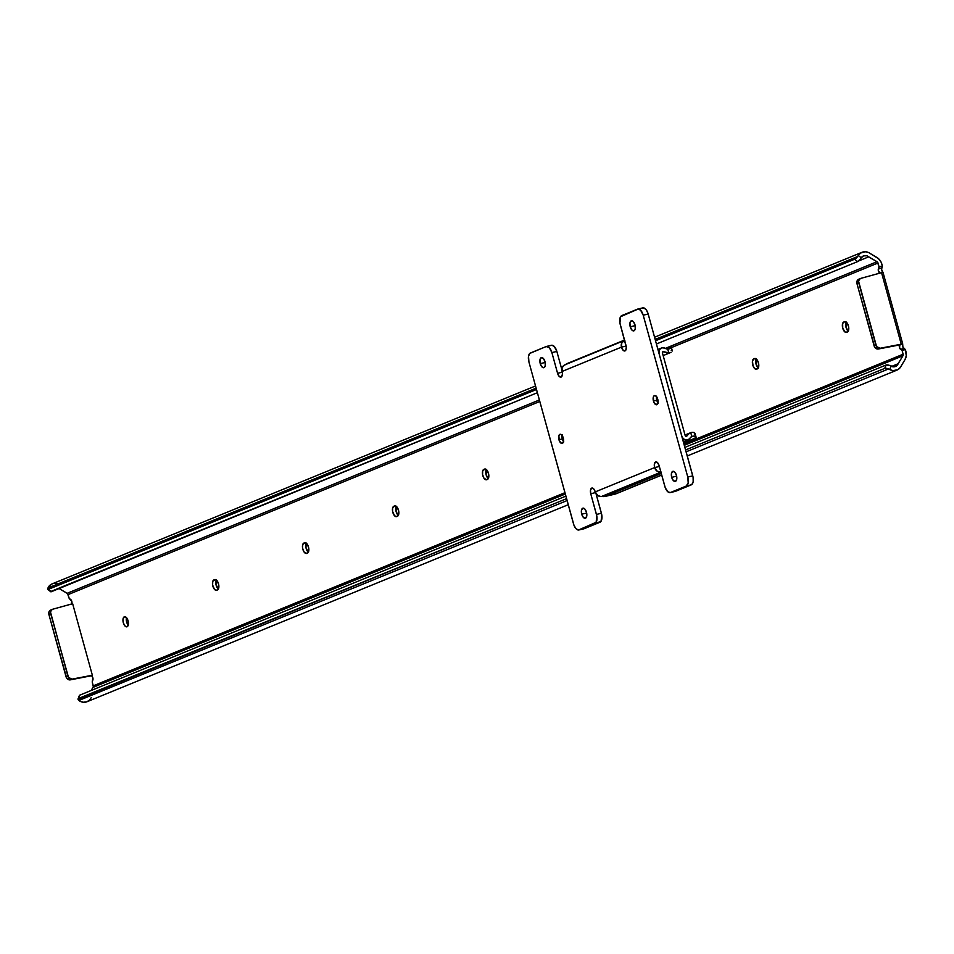 <?xml version="1.0" encoding="UTF-8"?>
<svg xmlns="http://www.w3.org/2000/svg" width="954" height="954" viewBox="0 0 954 954"><rect width="100%" height="100%" fill="white"/><g stroke="black" fill="none" stroke-linecap="round" stroke-linejoin="round"><path stroke-width="1.43" d="M124.318 616.797A5.187 2.552 76.8 0 1 124.509 616.737A5.187 2.552 76.8 0 1 128.134 621.006A5.187 2.552 76.8 0 1 127.061 626.766L124.974 626.003L123.304 622.759L123.03 618.943L124.318 616.797L126.405 617.56L128.075 620.804L128.349 624.62L127.061 626.766A5.187 2.552 76.8 0 1 126.87 626.826A5.187 2.552 76.8 0 1 123.257 622.557A5.187 2.552 76.8 0 1 124.318 616.797L124.318 616.797M880.268 273.047L878.395 270.972L879.051 266.822L878.002 263.006A1.956 1.693 -112.3 0 0 877.036 261.706L665.284 348.413L877.036 261.706L868.712 256.829A6.213 5.39 -112.3 0 0 863.453 255.922A6.213 5.39 -112.3 0 0 861.212 257.818L860.711 258.689L861.212 257.818L858.278 255.433L857.622 256.519A3.911 1.037 129.2 0 1 854.665 259.226L857.586 261.611A3.911 1.037 -50.8 0 0 860.711 258.689L857.586 261.611L656.435 343.977L857.586 261.611L854.665 259.226L655.541 340.757L854.665 259.226L857.622 256.519L655.171 339.409L857.622 256.519L858.278 255.433A10.124 8.789 -112.3 0 1 861.975 252.309A10.124 8.789 -112.3 0 1 870.298 253.585L878.491 258.653L881.067 262.088L882.367 266.047L879.051 266.822L877.358 261.945L866.733 255.791L863.62 255.863L861.212 257.818L858.278 255.433L860.627 253.013L865.397 251.749L868.748 252.643L876.809 257.413A10.172 8.825 -112.3 0 1 881.842 264.127L882.367 266.047L881.579 269.374L882.951 272.415L881.544 272.665L901.244 344.179L880.184 348.258L876.571 346.6L858.612 281.382L859.327 279.439L860.925 278.341L881.544 272.665L860.925 278.341A3.911 3.399 -112.3 0 0 860.591 278.449L858.791 279.188A3.911 3.399 67.7 0 0 856.954 283.588L874.15 345.98L875.951 345.253L858.755 282.849L856.954 283.588L857.169 280.75L859.125 279.081A3.911 3.399 67.7 0 0 858.791 279.188M91.357 697.481L89.366 700.26L86.492 701.929L83.165 702.227L79.85 701.142A10.124 8.789 67.7 0 0 87.076 701.715L568.238 504.714M91.226 690.457L93.325 686.63L92.216 681.991L93.265 685.819L564.923 492.693L93.265 685.819A1.956 1.693 67.7 0 1 93.087 687.369L91.226 690.457M535.528 385.965L52.112 583.896A10.124 8.789 67.7 0 0 48.415 587.032L52.243 583.836M53.853 583.407L57.228 583.609M71.633 603.989A2.54 1.252 76.8 0 0 71.872 601.64A2.54 1.252 76.8 0 0 70.679 599.494L69.189 598.408L67.495 593.543L59.076 588.558L67.174 593.305L539.38 399.964L67.174 593.305A1.956 1.693 67.7 0 1 68.139 594.592L69.189 598.408L71.765 601.235L71.3 604.264M47.795 589.369L50.729 591.754A3.911 1.037 -50.8 0 0 51.325 591.73L48.392 589.345A3.911 1.037 129.2 0 1 47.795 589.369A3.911 1.037 129.2 0 1 47.95 588.022L48.415 587.032L47.95 588.022L536.136 388.147L47.95 588.022L47.7 589.214L536.506 389.494L48.392 589.345L51.325 591.73L537.388 392.714L50.61 591.563M868.712 256.829L858.576 260.979L868.712 256.829M878.002 263.006L671.425 347.59L878.002 263.006M539.797 401.479L68.139 594.592L539.797 401.479M91.93 675.635L90.547 675.957L91.834 675.981L92.872 677.853L92.216 681.991L92.86 680.035A2.54 1.252 76.8 0 0 92.645 677.173A2.54 1.252 76.8 0 0 91.095 675.742A2.54 1.252 76.8 0 0 91 675.778L70.322 679.856L66.708 678.187L48.892 614.436L48.857 612.265L50.455 610.166M902.746 344.096L902.627 345.026A2.54 1.252 -103.2 0 0 903.903 348.556L900.588 349.331L902.079 350.404L903.128 354.22L683.97 443.956L903.128 354.22L902.079 350.404L899.503 347.578L899.968 344.549L898.62 345.109L902.651 343.929L902.913 347.089L905.394 349.629L905.918 351.549A10.172 8.825 -112.3 0 1 904.976 359.658L901.232 365.883A10.124 8.789 -112.3 0 1 896.939 370.128A10.124 8.789 -112.3 0 1 889.712 369.544L884.728 368.399L886.075 365.012L890.165 365.656A3.911 1.443 -158.4 0 0 886.075 365.012L684.912 447.378L886.075 365.012L884.728 368.399L685.616 449.93L884.728 368.399A3.911 1.443 21.6 0 1 888.579 368.924L686.129 451.814L888.579 368.924L889.712 369.544L891.048 366.169L890.165 365.656L894.184 366.825L896.963 365.513L902.949 355.782L684.34 445.291L902.949 355.782L903.128 354.22A1.956 1.693 -112.3 0 1 902.949 355.782L898.155 363.736A6.213 5.39 -112.3 0 1 895.46 366.503A6.213 5.39 -112.3 0 1 891.048 366.169L889.712 369.544L893.027 370.641L897.881 369.663L900.361 367.397L904.976 359.658L906.264 355.806L905.394 349.629L902.079 350.404L905.394 349.629L903.903 348.556L900.588 349.331A2.54 1.252 76.8 0 1 899.324 346.779A2.54 1.252 76.8 0 1 899.968 344.549L878.384 348.997L898.62 345.109L878.384 348.997L874.77 347.339L856.954 283.588L858.755 282.849A3.911 3.399 -112.3 0 1 860.591 278.449M52.208 609.451L51.051 609.928A3.911 3.399 67.7 0 0 48.892 614.436L50.693 613.708A3.911 3.399 -112.3 0 1 52.852 609.189L72.647 603.715L92.347 675.217L72.11 679.117L68.509 677.459L50.693 613.708L48.892 614.436L66.076 676.839L67.877 676.1L50.55 612.241L51.254 610.286L52.852 609.189L72.647 603.715L92.347 675.217L70.322 679.856L91.429 675.754M216.749 590.264L214.578 589.465L212.611 585.064L212.754 581.344L215.127 579.519L217.309 581.069L218.74 584.802L218.597 588.535L216.749 590.264A5.378 2.647 76.8 0 1 216.546 590.323A5.378 2.647 76.8 0 1 212.79 585.899A5.378 2.647 76.8 0 1 213.899 579.913L214.614 579.615A5.378 2.647 76.8 0 1 214.817 579.555A5.378 2.647 76.8 0 1 218.561 583.979A5.378 2.647 76.8 0 1 217.464 589.966L216.749 590.264M306.723 553.415L304.04 551.961L302.597 548.228L302.74 544.507L305.113 542.671L307.283 544.233L308.726 547.966L308.583 551.686L306.723 553.415A5.378 2.647 76.8 0 1 306.532 553.475A5.378 2.647 76.8 0 1 302.776 549.051A5.378 2.647 76.8 0 1 303.873 543.064L304.6 542.766A5.378 2.647 76.8 0 1 304.791 542.707A5.378 2.647 76.8 0 1 308.547 547.143A5.378 2.647 76.8 0 1 307.45 553.117L306.723 553.415M396.709 516.579L394.551 515.78L392.583 511.38L392.726 507.659L395.087 505.835L397.269 507.385L398.712 511.117L398.569 514.838L396.709 516.579A5.378 2.647 76.8 0 1 396.518 516.639A5.378 2.647 76.8 0 1 392.762 512.203A5.378 2.647 76.8 0 1 393.859 506.228L394.586 505.93A5.378 2.647 76.8 0 1 394.777 505.87A5.378 2.647 76.8 0 1 398.533 510.295A5.378 2.647 76.8 0 1 397.436 516.281L396.709 516.579M486.695 479.731L484.012 478.276L482.569 474.543L482.712 470.811L485.073 468.986L487.255 470.549L488.698 474.281L488.555 478.002L486.695 479.731A5.378 2.647 76.8 0 1 486.504 479.79A5.378 2.647 76.8 0 1 482.748 475.366A5.378 2.647 76.8 0 1 483.845 469.38L484.572 469.082A5.378 2.647 76.8 0 1 484.763 469.022A5.378 2.647 76.8 0 1 488.52 473.446A5.378 2.647 76.8 0 1 487.422 479.433L486.695 479.731M757.369 368.9L755.043 368.888L753.076 366.026L752.467 361.077L753.803 358.847L756.14 358.859L758.418 362.723L758.513 367.469L756.653 369.198A5.378 2.647 76.8 0 1 756.45 369.27A5.378 2.647 76.8 0 1 752.706 364.833A5.378 2.647 76.8 0 1 753.803 358.847L754.519 358.561A5.378 2.647 76.8 0 1 754.721 358.489A5.378 2.647 76.8 0 1 758.478 362.925A5.378 2.647 76.8 0 1 757.369 368.9M847.355 332.064L845.029 332.052L842.74 328.2L842.656 323.442L844.505 321.713L847.2 323.167L848.643 326.9L848.5 330.633L846.639 332.362A5.378 2.647 76.8 0 1 846.436 332.421A5.378 2.647 76.8 0 1 842.68 327.985A5.378 2.647 76.8 0 1 843.789 322.011L844.505 321.713A5.378 2.647 76.8 0 1 844.707 321.653A5.378 2.647 76.8 0 1 848.464 326.077A5.378 2.647 76.8 0 1 847.355 332.064M565.293 494.029L93.087 687.369L565.293 494.029M891.585 366.431L898.155 363.736L891.585 366.431M79.373 695.955L79.802 695.132L565.877 496.116L79.802 695.132L78.466 698.519L566.569 498.668L78.013 699.282L78.92 700.439L567.093 500.552L78.92 700.439L79.85 701.142L78.92 700.439A3.911 1.443 21.6 0 1 78.037 698.9A3.911 1.443 21.6 0 1 78.466 698.519L79.802 695.132A3.911 1.443 -158.4 0 0 79.373 695.514A3.911 1.443 -158.4 0 0 79.42 696.098M126.548 617.405L126.62 621.984L128.289 625.216M216.367 579.913L215.926 584.289L218.442 589.178M306.353 543.076L305.912 547.453L308.428 552.33M396.339 506.228L396.125 511.63L398.414 515.482M486.325 469.38L486.111 474.794L488.4 478.646M756.284 358.859L756.069 364.261L758.358 368.113M846.27 322.011L846.055 327.413L848.344 331.276M879.051 266.822L882.367 266.047L881.723 268.002L878.407 268.778L879.051 266.822M882.927 272.284L881.544 272.665L901.244 344.179L902.651 343.929M879.922 273.082A2.54 1.252 76.8 0 1 878.527 271.413A2.54 1.252 76.8 0 1 878.407 268.778L881.723 268.002A2.54 1.252 -103.2 0 0 882.438 271.747M846.222 322.094A5.378 2.647 -103.2 0 0 845.924 326.888A5.378 2.647 -103.2 0 0 848.249 331.205M756.236 358.931A5.378 2.647 -103.2 0 0 755.938 363.736A5.378 2.647 -103.2 0 0 758.263 368.041M486.278 469.463A5.378 2.647 -103.2 0 0 485.98 474.257A5.378 2.647 -103.2 0 0 488.305 478.574M396.292 506.312A5.378 2.647 -103.2 0 0 395.993 511.106A5.378 2.647 -103.2 0 0 398.319 515.41M306.306 543.148A5.378 2.647 -103.2 0 0 306.019 547.954A5.378 2.647 -103.2 0 0 308.333 552.259M216.319 579.996A5.378 2.647 -103.2 0 0 216.033 584.79A5.378 2.647 -103.2 0 0 218.347 589.107M126.477 617.632A5.187 2.552 -103.2 0 0 128.23 625.156M70.322 679.856L72.11 679.117A3.911 3.399 -112.3 0 1 67.877 676.1L66.076 676.839A3.911 3.399 67.7 0 0 70.322 679.856M875.951 345.253L874.15 345.98A3.911 3.399 67.7 0 0 878.384 348.997L880.184 348.258A3.911 3.399 -112.3 0 1 875.951 345.253M860.281 278.604L859.125 279.081M663.805 351.716L662.434 352.276L663.805 351.716L662.958 351.644A1.157 1.002 -112.3 0 1 663.805 351.716A10.124 8.789 -112.3 0 0 668.766 352.885L663.805 351.716M670.042 352.694L671.056 352.348M672.212 350.655L671.211 350.655M671.199 347.232L671.008 346.481L665.749 348.627L671.008 346.481L670.268 348.293L667.717 349.069A6.213 5.39 -112.3 0 1 665.153 348.329L667.717 349.069L668.766 352.885L667.717 349.069L669.207 348.866M659.119 353.719A5.068 4.4 -112.3 0 1 661.492 348.019A5.068 4.4 -112.3 0 1 665.153 348.329L662.636 347.745L660.383 348.723L659.071 350.941L659.119 353.719L681.824 436.181L659.119 353.719M693.224 436.038L691.793 436.491L690.744 432.663L691.972 432.305L688.633 433.951L686.987 435.883A1.157 1.002 -112.3 0 1 685.139 435.406L685.986 436.276L686.987 435.883A10.124 8.789 -112.3 0 1 690.732 432.675A10.124 8.789 -112.3 0 1 690.744 432.663L691.793 436.491L689.921 438.256A5.068 4.4 -112.3 0 1 688.049 439.866A5.068 4.4 -112.3 0 1 681.824 436.181L683.219 438.637L685.532 440.021L688.013 439.877L689.921 438.256A6.213 5.39 -112.3 0 1 691.793 436.491L694.476 436.181L696.146 437.755L683.672 442.859L696.146 437.755L695.144 437.552M695.12 433.831L693.952 432.412L691.972 432.305L694.607 432.782L695.12 433.831L694.369 434.738M662.434 352.944L685.139 435.406L662.434 352.944A1.157 1.002 -112.3 0 1 662.97 351.644L662.434 352.944M672.343 350.989L671.222 346.862M671.008 346.481L670.268 348.293M691.793 436.491L694.476 436.181L696.146 437.755M562.049 435.37A4.698 2.313 -103.2 0 0 562.276 438.959L558.949 439.734A4.698 2.313 76.8 0 1 560.046 434.285A4.698 2.313 76.8 0 1 563.277 437.969L563.349 442.119L561.441 443.36L559.235 440.605L558.877 435.584L559.867 434.332L561.274 434.607L563.277 437.969A4.698 2.313 76.8 0 1 562.18 443.431A4.698 2.313 76.8 0 1 558.949 439.734L562.276 438.959A4.698 2.313 -103.2 0 0 563.492 441.559M656.531 396.685A4.698 2.313 -103.2 0 0 656.757 400.275L653.442 401.05A4.698 2.313 76.8 0 1 654.527 395.6A4.698 2.313 76.8 0 1 657.759 399.285L657.831 403.435L655.923 404.675L653.717 401.92L653.359 396.9L654.349 395.648L655.768 395.922L657.759 399.285A4.698 2.313 76.8 0 1 656.674 404.746A4.698 2.313 76.8 0 1 653.442 401.05L656.757 400.275A4.698 2.313 -103.2 0 0 657.974 402.874M630.224 326.793L635.185 325.624L630.224 326.793L629.95 322.977L631.238 320.83L633.325 321.593L634.994 324.837A5.187 2.552 76.8 0 1 633.79 330.859A5.187 2.552 76.8 0 1 630.224 326.793A5.187 2.552 76.8 0 1 631.429 320.771A5.187 2.552 76.8 0 1 634.994 324.837L635.269 328.653L633.993 330.799L631.894 330.036L630.224 326.793M540.238 363.629L545.199 362.472L540.238 363.629L539.976 359.825L541.252 357.667L543.339 358.442L545.008 361.685A5.187 2.552 76.8 0 1 543.816 367.707A5.187 2.552 76.8 0 1 540.238 363.629A5.187 2.552 76.8 0 1 541.443 357.607A5.187 2.552 76.8 0 1 545.008 361.685L545.283 365.489L544.007 367.648L541.908 366.873L540.238 363.629M671.699 477.346L676.648 476.177L671.699 477.346L671.425 473.53L672.713 471.383L674.8 472.147L676.469 475.39A5.187 2.552 76.8 0 1 675.265 481.412A5.187 2.552 76.8 0 1 671.699 477.346A5.187 2.552 76.8 0 1 672.904 471.312A5.187 2.552 76.8 0 1 676.469 475.39L676.744 479.206L675.456 481.353L673.369 480.577L671.699 477.346M581.713 514.182L586.662 513.025L581.713 514.182L581.439 510.378L582.727 508.22L584.814 508.995L586.483 512.238A5.187 2.552 76.8 0 1 585.279 518.26A5.187 2.552 76.8 0 1 581.713 514.182A5.187 2.552 76.8 0 1 582.918 508.16A5.187 2.552 76.8 0 1 586.483 512.238L586.758 516.042L585.47 518.201L583.383 517.426L581.713 514.182M674.74 491.465L691.9 484.441L693.176 481.627L693.093 477.37L648.183 314.033L646.418 310.098L644.045 307.987L638.119 309.001M583.407 528.862L579.173 529.887A7.823 3.852 76.8 0 1 578.887 529.971A7.823 3.852 76.8 0 1 573.509 523.829L528.921 361.983A7.823 3.852 76.8 0 1 530.448 352.98L546.201 346.541A7.823 3.852 76.8 0 1 546.487 346.445A7.823 3.852 76.8 0 1 551.877 352.586L556.85 351.43L561.834 369.544L556.85 351.43L554.322 346.529L551.913 345.229L546.785 346.397M551.173 345.372A7.823 3.852 -103.2 0 1 551.46 345.276A7.823 3.852 -103.2 0 1 556.85 351.43L551.877 352.586L549.349 347.697L546.201 346.541L529.792 353.421L528.516 356.236L528.921 361.983L573.974 525.272L576.025 528.719L578.434 530.03L596.143 522.303L596.787 515.935L590.753 493.731L595.499 492.622L590.753 493.731L596.453 514.433A7.823 3.852 76.8 0 1 594.926 523.436L579.173 529.887L584.146 528.719L601.115 521.134L601.759 514.766L596.023 493.671L601.425 513.264L596.453 514.433L601.425 513.264A7.823 3.852 -103.2 0 1 599.899 522.267L594.926 523.436L599.899 522.267L584.146 528.719A7.823 3.852 -103.2 0 1 583.86 528.814L578.887 529.971M551.877 352.586L557.577 373.288L562.252 372.191L557.577 373.288L551.877 352.586M562.073 371.452A4.889 2.409 76.8 0 1 560.94 377.128A4.889 2.409 76.8 0 1 557.577 373.288L559.151 376.353L561.536 376.806L562.419 374.218L562.049 368.113L563.707 365.513L565.495 364.643A5.867 5.092 67.7 0 0 564.828 364.857A5.867 5.092 67.7 0 0 562.073 371.452L621.459 347.137L626.134 346.04L621.459 347.137L562.073 371.452M565.495 364.631L568.596 363.069M624.882 340.316L621.817 342.796L621.459 347.137A5.867 5.092 -112.3 0 1 624.214 340.53A5.867 5.092 -112.3 0 1 624.608 340.399M674.895 491.453A7.823 3.852 -103.2 0 0 675.193 491.417A7.823 3.852 -103.2 0 0 675.492 491.322L670.507 492.491L686.26 486.039L670.507 492.491L675.492 491.322L691.233 484.87L686.26 486.039L688.192 482.796L687.786 477.036A7.823 3.852 76.8 0 1 686.26 486.039L691.233 484.87A7.823 3.852 -103.2 0 0 692.759 475.867L687.786 477.036L643.211 315.19L687.786 477.036L692.759 475.867L648.183 314.033L643.211 315.19L640.683 310.3L638.274 309.001L620.565 316.728L619.921 323.096L625.967 345.288A4.889 2.409 76.8 0 1 624.822 350.977A4.889 2.409 76.8 0 1 621.459 347.137L622.557 349.593L624.548 351L625.776 350.201L626.289 347.161L620.255 324.587A7.823 3.852 76.8 0 1 621.781 315.583L637.534 309.144A7.823 3.852 76.8 0 1 637.821 309.048A7.823 3.852 76.8 0 1 643.211 315.19L648.183 314.033A7.823 3.852 -103.2 0 0 642.793 307.88A7.823 3.852 -103.2 0 0 642.507 307.975M670.507 492.491A7.823 3.852 76.8 0 1 670.221 492.574A7.823 3.852 76.8 0 1 664.843 486.433L659.142 465.731L665.308 487.876L668.158 492.037L670.507 492.491M617.095 493.29L605.313 496.39L600.781 496.485L597.8 495.543L595.248 491.894L654.635 467.579L659.345 466.47L654.635 467.579A4.889 2.409 76.8 0 1 655.768 461.891A4.889 2.409 76.8 0 1 659.142 465.731L657.556 462.678L655.589 461.951L654.384 463.978L654.635 467.579L657.199 471.228L661.17 472.051M660.895 472.111A5.867 5.092 -112.3 0 1 654.635 467.579L595.248 491.894L593.674 488.83L591.707 488.102L590.49 490.141L590.753 493.731A4.889 2.409 76.8 0 1 591.885 488.054A4.889 2.409 76.8 0 1 595.248 491.894A5.867 5.092 67.7 0 0 601.783 496.366L660.907 472.17L601.783 496.366A9.778 8.491 67.7 0 0 605.313 496.39L661.265 473.47L605.313 496.39L615.032 494.112L661.694 475.009L615.032 494.112A9.778 8.491 67.7 0 0 616.153 493.755L661.718 475.092M624.524 340.065L567.475 363.426A9.778 8.491 67.7 0 0 565.627 364.523M660.907 472.17L601.783 496.378L660.907 472.158M656.674 396.125L656.555 399.38L658.272 403.208M562.192 434.809L562.073 438.065L563.778 441.893M654.575 337.227L861.975 252.309M687.274 455.964L896.903 370.14M50.729 610.047L52.53 609.308M883.01 272.391L902.734 344M79.373 695.514L78.037 698.9M663.161 355.592L670.877 352.431M661.48 348.019L657.95 349.474M688.049 439.866L683.374 441.785M685.032 435L690.732 432.675M696.181 437.481L695.084 433.498M551.46 345.276L546.487 346.445M642.793 307.88L637.821 309.048M675.193 491.417L670.221 492.574M564.828 364.857L624.214 340.53"/></g></svg>

